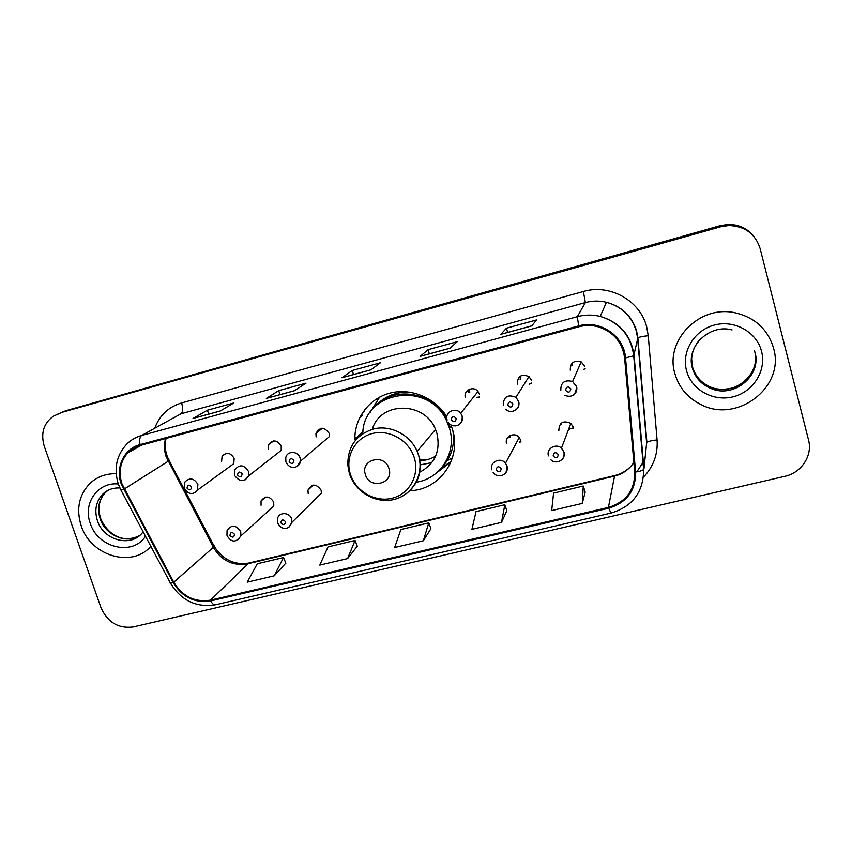 <?xml version="1.0" encoding="UTF-8"?>
<svg xmlns="http://www.w3.org/2000/svg" width="852" height="852" viewBox="0 0 852 852"><rect width="100%" height="100%" fill="white"/><g stroke="black" fill="none" stroke-linecap="round" stroke-linejoin="round"><path stroke-width="1.28" d="M409.769 490.731C439.557 490.07 461.986 458.557 452.444 429.259L450.9 424.818M441.826 467.684L451.187 461.379M277.635 522.67L277.507 518.975C278.37 511.796 289.712 511.871 291.672 519.102L292.002 522.265L321.396 493.148L321.108 490.209C316.252 483.499 311.864 483.489 307.955 490.156L308.19 493.457M520.891 441.453L519.688 441.975M573.353 427.779L568.518 429.525M226.93 535.205L227.111 530.391C231.627 524.427 236.164 524.853 240.733 531.648L240.85 535.929L273.801 506.077L273.716 502.094C269.509 495.8 265.291 495.427 261.053 500.987L261.053 505.279M531.797 382.963L529.39 383.943M585.1 368.32L583.567 369.502M285.899 461.741L285.75 457.929C286.719 450.623 298.136 450.655 300.106 457.993L300.437 461.188L329.522 436.437L329.234 433.476C324.367 426.682 319.926 426.682 315.922 433.466L316.135 436.906M479.612 396.925L476.79 397.394M234.46 475.086L234.758 469.867C239.465 464.084 244.023 464.585 248.443 471.358L248.464 476.012L281.213 450.388L281.213 446.065C277.145 439.792 272.917 439.344 268.508 444.733L268.38 449.43M184.138 488.143L184.916 481.976C189.73 477.312 194.054 478.132 197.888 484.437L197.526 490.07L233.778 463.648L234.151 458.408C230.626 452.572 226.611 451.826 222.106 456.182L221.573 461.709M446.842 416.777C435.18 397.777 411.101 387.735 390.269 393.028C369.406 398.246 354.592 417.842 354.837 439.174L362.941 431.666M520.647 440.164L519.23 437.513C514.629 431.432 504.15 436.597 506.61 443.69M573.172 426.99L570.84 423.38C563.151 420.1 559.146 422.496 558.837 430.59M531.542 380.407L528.975 376.595C521.36 373.613 517.462 376.126 517.302 384.145M584.834 366.435L581.171 361.866C573.811 360.023 570.18 362.814 570.286 370.247M479.367 394.093L477.993 391.494C473.414 385.296 462.913 390.557 465.426 397.746M364.528 409.844L364.294 411.804M364.347 410.078L364.294 411.484M753.945 236.515C747.396 228.389 738.748 224.374 728.013 224.47L720.132 225.705L65.796 410.707L61.227 412.581M58.99 413.721L53.687 416C43.644 423.093 40.502 433.189 44.272 446.299L101.015 607.753C107.661 622.365 118.396 628.765 133.2 626.934L784.809 476.321C801.402 472.849 812.829 455.607 808.548 440.058L760.144 248.614C755.277 233.714 744.776 226.025 728.652 225.556L720.664 226.802L62.409 412.208L57.808 414.093L62.409 412.208L720.398 226.249L65.796 410.707M754.425 237.133C747.832 228.954 739.142 224.917 728.332 225.003L720.398 226.249L728.332 225.003C739.142 224.917 747.832 228.954 754.425 237.133M81.196 525.759C90.578 555.887 132.103 568.38 150.847 546.302C132.103 568.38 90.578 555.887 81.196 525.759C75.998 508.963 78.97 494.788 90.12 483.244C78.97 494.788 75.998 508.963 81.196 525.759M674.89 373.623C678.948 387.596 687.649 397.916 701.004 404.572C736.799 423.732 785.224 387.298 773.605 348.33C767.897 329.341 755.042 317.487 735.042 312.78C699.311 304.633 664.56 340.704 674.89 373.623C678.948 387.596 687.649 397.916 701.004 404.572C736.799 423.732 785.224 387.298 773.605 348.33C767.897 329.341 755.042 317.487 735.042 312.78C699.311 304.633 664.56 340.704 674.89 373.623M121.964 483.851C118.321 471.987 120.207 461.72 127.64 453.03C131.123 449.323 135.34 446.789 140.314 445.415L578.913 326.763C585.399 325.049 591.895 325.081 598.392 326.848C613.664 331.96 622.397 342.344 624.601 357.978L634.719 472.104C634.878 490.198 626.113 501.966 608.413 507.419L210.497 600.159C194.884 602.545 182.637 596.56 173.755 582.193L121.964 483.851M121.25 484.042L173.094 582.491C182.2 597.209 194.746 603.354 210.742 600.905L608.647 508.239C626.784 502.659 635.773 490.592 635.613 472.04L625.517 357.904C624.207 336.007 599.968 319.479 578.668 325.901L140.047 444.637C124.009 448.621 115.18 467.439 121.25 484.042M531.808 325.879L536.451 319.969L506.429 328.201L500.838 334.335L531.808 325.879M507.643 332.429L506.429 328.201M450.058 348.212L457.183 341.705L428.109 349.671L420.1 356.402L450.058 348.212M429.355 353.825L428.109 349.671M220.242 411.015L233.895 402.932L207.409 410.195L193.031 418.449L220.242 411.015M193.585 418.279L193.031 418.449M208.697 414.125L207.409 410.195M294.409 390.748L306.017 383.155L278.71 390.642L266.325 398.427L294.409 390.748M279.988 394.646L278.71 390.642M370.971 369.821L380.418 362.75L352.249 370.482L341.971 377.755L370.971 369.821M353.505 374.55L352.249 370.482M116.181 473.691C105.978 473.51 97.288 476.694 90.12 483.244C97.288 476.694 105.978 473.51 116.181 473.691M582.267 503.404L583.279 486.023L553.576 493.116L551.681 510.593L582.267 503.404L585.186 492.126M347.595 558.571L355.071 540.456L327.999 546.92L319.798 565.1L347.595 558.571L357.265 546.185M274.184 575.824L283.546 557.517L257.272 563.779L247.24 582.161L274.184 575.824L285.825 563.129M501.519 522.382L504.831 504.735L476.034 511.605L471.912 529.348L501.519 522.382L506.833 510.71M423.337 540.764L428.79 522.872L400.877 529.529L394.657 547.506L423.337 540.764L430.899 528.719M428.79 522.872L430.931 528.815M355.071 540.456L357.297 546.281M283.546 557.517L285.867 563.225M504.831 504.735L506.865 510.806M583.279 486.023L585.217 492.222M388.97 468.568C384.774 453.051 360.023 459.388 365.38 474.511C369.534 489.9 394.22 483.787 388.97 468.568M419.503 472.317C434.989 464.02 440.793 450.996 436.895 433.242L435.521 429.451C424.754 401.068 380.226 401.239 372.345 429.227M416.106 482.211C440.548 478.93 457.258 452.316 449.419 428.002L446.586 420.803C428.705 380.13 363.25 390.908 362.771 433.583M450.08 427.171L448.44 422.571M446.97 419.408C434.605 393.273 396.862 385.487 377.17 404.615M419.503 459.164L426.501 459.835M419.748 460.698C425.478 460.527 430.771 459.015 435.638 456.15M450.985 461.89L436.405 473.03M420.089 464.894L431.836 462.615M369.917 412.719L379.587 397.128M377.745 398.842L375.817 399.354M354.837 437.939L356.424 437.704M720.132 225.705L720.664 226.802M165.586 438.578C163.914 444.467 164.074 450.463 166.076 456.565L213.394 547.421C221.541 560.691 232.862 566.175 247.346 563.875L614.345 476.161C622.716 474.042 629.213 469.452 633.856 462.402M154.723 428.268C159.558 415.371 168.504 406.937 181.572 402.943L583.375 291.512L585.377 302.577L180.986 413.784L167.993 420.952M583.375 291.512C609.702 283.556 640.235 300.586 646.721 327.03L648.255 335.741L657.084 439.962C657.989 454.318 653.452 466.704 643.484 477.099M636.348 331.194C631.694 316.252 621.726 306.613 606.443 302.279C599.382 300.596 592.364 300.692 585.377 302.577L577.337 316.688C584.909 314.654 592.534 314.569 600.213 316.411C619.915 322.418 631.204 335.422 634.069 355.433L643.952 468.856L646.647 442.997L637.594 338.201L636.348 331.194M118.449 484.373L120.963 490.134L123.561 489.346M610.98 513.096L215.439 604.792C213.852 605.101 212.286 603.812 210.742 600.905M608.647 508.239L611.033 513.085C632.685 506.482 643.548 491.945 643.622 469.473L643.952 468.856M635.613 472.04C639.745 471.433 642.419 470.57 643.622 469.473L633.707 355.859L637.871 337.871C639.479 336.977 642.93 336.274 648.255 335.741M121.09 490.369L170.176 582.63C169.612 583.471 170.581 583.428 173.094 582.491M625.517 357.904L633.707 355.859C630.959 335.709 619.787 322.557 600.213 316.411L606.443 302.279C621.768 306.475 631.811 316.007 636.582 330.874L637.871 337.871L646.902 442.518C648.447 441.261 651.844 440.42 657.084 439.962M578.668 325.901L577.337 316.688L141.688 435.457C139.792 436.82 139.249 439.888 140.047 444.637M118.226 483.712C113.71 468.419 116.532 455.245 126.682 444.19C130.878 439.983 135.873 437.065 141.688 435.457L180.986 413.784C182.956 412.059 183.148 408.449 181.572 402.943M636.763 471.87L643.356 461.965M645.166 457.173L645.071 458.131M608.413 507.419L614.654 475.565C621.385 473.904 627.029 470.56 631.588 465.522M124.222 489.037L169.186 460.634L214.321 546.473L173.755 582.193M210.497 600.159L248.88 563.023M212.563 545.834C214.374 545.376 214.96 545.589 214.321 546.473C222.873 559.732 234.321 565.27 248.667 563.076L614.654 475.565M167.812 460.74C169.516 460.059 169.974 460.016 169.186 460.634C165.331 453.211 164.287 445.82 166.055 438.45M108.034 490.305L105.158 492.786C98.704 500.017 97.043 508.697 100.195 518.836C105.424 535.354 126.511 544.343 139.59 535.514M108.215 490.219L102.4 494.49C95.925 501.743 94.263 510.465 97.426 520.647C103.614 540.892 132.284 547.974 143.093 531.733M118.023 483.957C97.575 481.912 82.665 503.543 90.291 523.426C97.82 548.017 132.795 556.313 145.5 536.249M414.349 457.907C409.173 440.42 389.236 428.971 372.111 433.583C354.911 437.939 344.847 456.97 350.353 474.074C355.614 491.253 375.04 502.542 392.08 498.25C409.194 494.203 419.77 475.341 414.349 457.907M406.564 493.5C418.534 483.766 422.571 471.071 418.673 455.415L417.182 451.347C410.238 435.138 391.409 425.127 374.688 428.662C356.541 434.051 347.595 446.235 347.829 465.224L349.288 473.041M410.227 392.197C395.371 391.547 383.304 396.691 374.007 407.629M441.059 468.462L447.289 460.655C452.731 451.603 454.595 441.687 452.902 430.91M691.536 357.659L692.474 366.786C695.2 376.126 701.121 382.836 710.248 386.904C732.912 397.65 761.699 374.624 754.531 350.854M700.546 338.872C692.697 347.382 690.035 357.105 692.559 368.011C695.285 377.404 701.249 384.145 710.419 388.246C733.21 399.045 762.157 375.913 754.947 352.014M761.56 351.407C756.768 331.982 734.467 319.575 714.37 325.059C694.188 330.257 681.312 351.674 686.531 370.641C691.462 389.683 713.124 401.899 733.093 396.808C753.136 391.995 766.651 370.769 761.56 351.407M184.266 488.515C188.601 494.65 193.021 495.172 197.526 490.07L194.906 492.722M187.014 488.1C189.527 490.752 191.04 490.369 191.53 486.929C188.995 484.277 187.493 484.66 187.014 488.1M234.598 475.48C239.71 482.104 244.343 482.285 248.464 476.012L245.419 479.708M237.538 475.033C240.083 477.716 241.617 477.322 242.149 473.84C239.604 471.156 238.059 471.55 237.538 475.033M321.662 428.812L321.651 428.268M286.027 462.157C290.543 471.135 300.128 467.098 300.437 461.188L297.06 466.395M289.179 461.677C291.757 464.393 293.322 463.989 293.897 460.463C291.331 457.748 289.755 458.152 289.179 461.677M469.58 389.183L469.75 392.506M468.238 392.623L467.876 390.141M447.119 419.961C444.371 412.176 455.724 406.51 460.698 413.231L462.199 416.053C463.041 419.578 462.04 422.4 459.217 424.53M451.219 419.791C453.86 422.603 455.543 422.166 456.267 418.481C453.615 415.669 451.933 416.106 451.219 419.791M476.492 397.767L479.58 397.202M520.412 376.052L520.604 379.129M518.985 379.257L518.666 377.564M503.298 405.424C503.447 396.744 507.664 394.029 515.929 397.298L518.73 401.43C519.539 404.87 518.57 407.682 515.833 409.865M507.728 405.179C510.412 408.023 512.127 407.575 512.893 403.848C510.22 400.994 508.495 401.441 507.728 405.179M529.167 384.295L531.776 383.198M572.278 363.005L572.523 365.465M560.786 390.557C560.648 382.495 564.588 379.47 572.597 381.504L576.58 386.467C577.347 389.801 576.431 392.58 573.833 394.806M565.568 390.227C568.273 393.102 570.041 392.644 570.861 388.853C568.156 385.977 566.388 386.435 565.568 390.227M583.428 369.843L585.1 368.511M234.502 534.268C231.989 531.616 230.466 531.989 229.955 535.386C232.468 538.038 233.991 537.665 234.502 534.268M227.09 535.706C229.422 539.391 234.215 545.45 240.85 535.929L238.091 539.582M285.526 521.712C282.981 519.038 281.426 519.422 280.872 522.862C283.407 525.535 284.962 525.151 285.526 521.712M277.805 523.192C279.914 527.825 287.507 532.851 292.002 522.265L289.03 527.068M519.464 442.422L520.913 441.741M491.86 469.814C489.176 462.125 500.518 456.597 505.524 463.19L507.057 466.065C507.835 469.196 507.036 471.827 504.661 473.936M501.274 468.643C498.633 465.842 496.929 466.257 496.183 469.889C498.825 472.7 500.518 472.274 501.274 468.643M509.815 435.723L510.092 437.523M508.506 437.555L508.335 436.842M572.555 428.694L573.385 428.034M548.464 455.873C546.036 448.77 555.877 442.88 561.479 448.12L564.013 452.039C564.748 455.064 564.003 457.641 561.777 459.782M558.337 454.606C555.664 451.762 553.928 452.188 553.129 455.884C555.792 458.727 557.527 458.291 558.337 454.606M561.042 423.306L561.287 424.626M362.803 415.03L359.597 417.831M226.121 453.392L222.106 456.182M273.63 440.921L268.508 444.733M322.365 428.236L315.922 433.466M265.558 497.089L261.053 500.987M313.323 485.076L307.955 490.156M728.013 224.47L728.652 225.556M127.64 453.03L141.666 445.042M170.496 583.237C181.252 600.553 196.173 607.753 215.268 604.824M643.377 462.242L643.047 462.902M371.078 369.747L342.195 377.638M294.536 390.663L266.58 398.31M220.391 410.93L193.34 418.321M450.144 348.138L420.27 356.306M531.861 325.805L500.955 334.25M119.908 487.972C112.837 487.653 107.011 489.815 102.4 494.49L105.158 492.786C98.96 499.773 97.458 508.335 100.653 518.463C106.649 532.905 121.421 544.13 138.929 535.919M435.521 429.451L417.182 451.347L418.63 455.469C424.211 474.33 412.805 494.746 394.508 499.336C376.296 504.192 355.486 492.413 349.586 473.989M447.055 420.228L446.586 420.803M441.176 468.344L447.289 460.655L452.444 457.801M749.803 375.711C746.448 380.258 742.188 383.751 737.033 386.19C731.964 389.034 718.428 390.993 710.248 386.904L710.419 388.246C701.271 384.305 695.275 377.649 692.431 368.277C685.487 346.626 709.641 323.59 732.092 329.937M448.248 422.294C450.91 427.896 463.147 427.747 462.135 416.127L460.698 413.231L477.993 391.494M505.673 409.205C510.103 414.147 520.391 410.526 518.623 401.558L515.929 397.298L528.975 376.595M564.354 395.264C572.054 397.99 576.09 395.115 576.453 386.638L572.597 381.504L581.171 361.866M519.23 437.513L505.524 463.19L506.983 466.182C507.973 477.631 495.587 477.674 493.127 472.327M570.84 423.38L561.479 448.12L563.907 452.22C565.611 461.518 554.503 464.521 550.69 459.505"/></g></svg>
